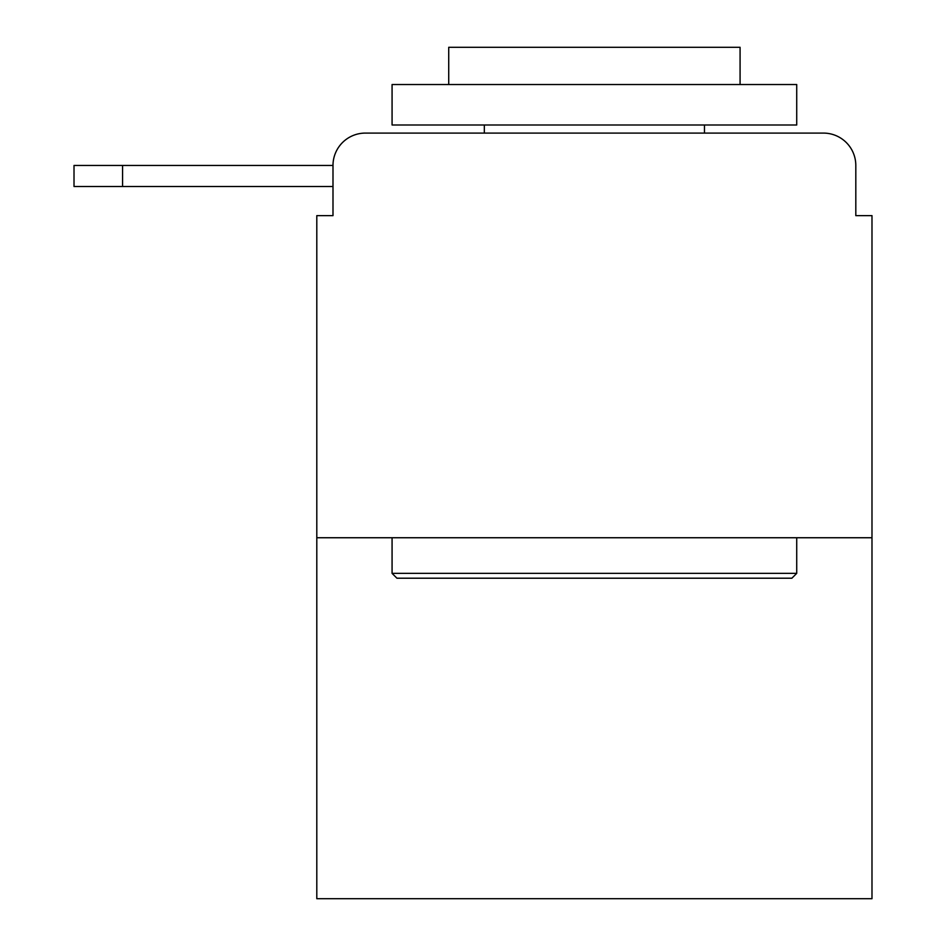 <?xml version="1.0" encoding="UTF-8"?>
<svg xmlns="http://www.w3.org/2000/svg" width="946" height="946" viewBox="0 0 946 946"><rect width="100%" height="100%" fill="white"/><g stroke="black" fill="none" stroke-linecap="round" stroke-linejoin="round"><path stroke-width="1.42" d="M332.992 165.455L332.992 215.641L332.992 186.504L74.013 186.504L74.013 165.455L332.992 165.455A32.377 32.377 0 0 1 365.357 133.09L468.14 133.09M871.987 537.742L316.804 537.742L316.804 898.7L871.987 898.7L871.987 215.641L855.811 215.641L855.811 165.455A32.377 32.377 0 0 0 823.434 133.09L365.357 133.09M316.804 537.742L316.804 215.641L332.992 215.641M720.651 133.09L823.434 133.09M855.811 215.641L855.811 165.455M791.873 578.207L396.93 578.207L392.07 573.359L796.721 573.359L791.873 578.207M392.07 84.525L796.721 84.525L796.721 124.99L392.07 124.99L392.07 84.525M740.079 84.525L740.079 47.3L448.723 47.3L448.723 84.525M392.07 537.742L392.07 573.359M796.721 537.742L796.721 573.359M484.328 124.99L484.328 133.09M704.463 124.99L704.463 133.09M122.566 165.455L122.566 186.504"/></g></svg>
